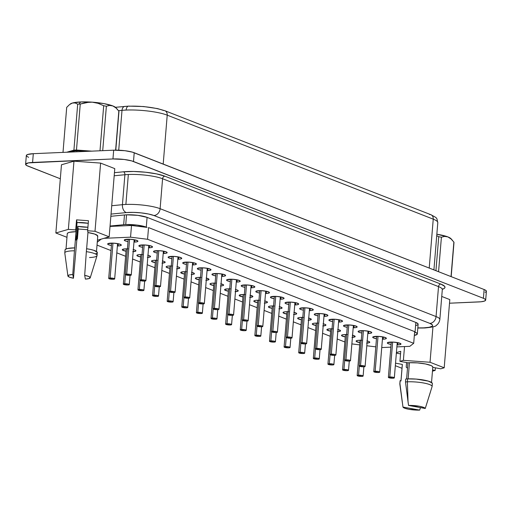 <?xml version="1.0" encoding="UTF-8"?>
<svg xmlns="http://www.w3.org/2000/svg" width="512" height="512" viewBox="0 0 512 512"><rect width="100%" height="100%" fill="white"/><g stroke="black" fill="none" stroke-linecap="round" stroke-linejoin="round"><path stroke-width="0.77" d="M76.909 150.758A22.918 4.454 -175.3 0 0 67.789 152.186L70.426 151.443L76.909 150.758L76.826 151.795L76.909 150.758A22.918 4.454 -175.3 0 1 90.765 151.187L76.909 150.758M112.979 243.136L110.112 278.035A2.989 0.582 4.7 0 1 113.158 278.259A2.989 0.582 4.7 0 1 114.675 278.899A2.989 0.582 4.7 0 1 113.274 279.27L114.598 279.014L113.421 278.317L108.787 278.291L109.965 278.989L113.274 279.27A2.989 0.582 4.7 0 1 110.227 279.046A2.989 0.582 4.7 0 1 108.71 278.406A2.989 0.582 4.7 0 1 110.112 278.035L112.979 243.136M125.466 274.726L124.723 283.75A2.989 0.582 4.7 0 1 127.77 283.974A2.989 0.582 4.7 0 1 129.286 284.614A2.989 0.582 4.7 0 1 127.891 284.986L129.248 284.499L128.032 284.026L123.405 284.006L124.582 284.704L127.891 284.986A2.989 0.582 4.7 0 1 124.845 284.762A2.989 0.582 4.7 0 1 123.328 284.122A2.989 0.582 4.7 0 1 124.723 283.75L125.466 274.726M140.083 280.435L139.341 289.459A2.989 0.582 4.7 0 1 142.387 289.69A2.989 0.582 4.7 0 1 143.904 290.323A2.989 0.582 4.7 0 1 142.502 290.701L143.827 290.438L142.65 289.741L138.016 289.722L139.194 290.419L142.502 290.701A2.989 0.582 4.7 0 1 139.462 290.47A2.989 0.582 4.7 0 1 137.946 289.837A2.989 0.582 4.7 0 1 139.341 289.459L140.083 280.435M154.694 286.15L153.952 295.174A2.989 0.582 4.7 0 1 156.998 295.398A2.989 0.582 4.7 0 1 158.515 296.038A2.989 0.582 4.7 0 1 157.12 296.41L158.445 296.154L157.267 295.456L152.634 295.43L153.811 296.134L157.12 296.41A2.989 0.582 4.7 0 1 154.074 296.186A2.989 0.582 4.7 0 1 152.557 295.546A2.989 0.582 4.7 0 1 153.952 295.174L154.694 286.15M169.312 291.866L168.57 300.89A2.989 0.582 4.7 0 1 171.616 301.114A2.989 0.582 4.7 0 1 173.133 301.754A2.989 0.582 4.7 0 1 171.738 302.125L173.056 301.869L171.878 301.171L167.251 301.146L168.429 301.843L171.738 302.125A2.989 0.582 4.7 0 1 168.691 301.901A2.989 0.582 4.7 0 1 167.174 301.261A2.989 0.582 4.7 0 1 168.57 300.89L169.312 291.866M183.93 297.574L183.187 306.598A2.989 0.582 4.7 0 1 186.234 306.829A2.989 0.582 4.7 0 1 187.744 307.462A2.989 0.582 4.7 0 1 186.349 307.84L187.674 307.578L186.496 306.88L181.862 306.861L183.04 307.558L186.349 307.84A2.989 0.582 4.7 0 1 183.302 307.61A2.989 0.582 4.7 0 1 181.786 306.976A2.989 0.582 4.7 0 1 183.187 306.598L183.93 297.574M198.541 303.29L197.798 312.314A2.989 0.582 4.7 0 1 200.845 312.544A2.989 0.582 4.7 0 1 202.362 313.178A2.989 0.582 4.7 0 1 200.966 313.549L202.323 313.069L201.107 312.595L196.48 312.576L197.658 313.274L200.966 313.549A2.989 0.582 4.7 0 1 197.92 313.325A2.989 0.582 4.7 0 1 196.403 312.691A2.989 0.582 4.7 0 1 197.798 312.314L198.541 303.29M213.158 309.005L212.416 318.029A2.989 0.582 4.7 0 1 215.462 318.253A2.989 0.582 4.7 0 1 216.979 318.893A2.989 0.582 4.7 0 1 215.578 319.264L216.902 319.008L215.725 318.31L211.091 318.285L212.269 318.982L215.578 319.264A2.989 0.582 4.7 0 1 212.531 319.04A2.989 0.582 4.7 0 1 211.021 318.4A2.989 0.582 4.7 0 1 212.416 318.029L213.158 309.005M359.302 366.138L358.566 375.162A2.989 0.582 4.7 0 1 361.613 375.386A2.989 0.582 4.7 0 1 363.123 376.026A2.989 0.582 4.7 0 1 361.728 376.397L363.053 376.141L361.875 375.443L357.242 375.418L358.419 376.115L361.728 376.397A2.989 0.582 4.7 0 1 358.682 376.173A2.989 0.582 4.7 0 1 357.165 375.533A2.989 0.582 4.7 0 1 358.566 375.162L359.302 366.138M344.691 360.422L343.949 369.446A2.989 0.582 4.7 0 1 346.995 369.677A2.989 0.582 4.7 0 1 348.512 370.31A2.989 0.582 4.7 0 1 347.117 370.688L348.435 370.426L347.258 369.728L342.624 369.709L343.802 370.406L347.117 370.688A2.989 0.582 4.7 0 1 344.07 370.458A2.989 0.582 4.7 0 1 342.554 369.824A2.989 0.582 4.7 0 1 343.949 369.446L344.691 360.422M330.074 354.707L329.331 363.731A2.989 0.582 4.7 0 1 332.378 363.962A2.989 0.582 4.7 0 1 333.894 364.595A2.989 0.582 4.7 0 1 332.499 364.973L333.824 364.71L332.646 364.013L328.013 363.994L329.19 364.691L332.499 364.973A2.989 0.582 4.7 0 1 329.453 364.742A2.989 0.582 4.7 0 1 327.936 364.109A2.989 0.582 4.7 0 1 329.331 363.731L330.074 354.707M315.462 348.998L314.72 358.022A2.989 0.582 4.7 0 1 317.766 358.246A2.989 0.582 4.7 0 1 319.283 358.886A2.989 0.582 4.7 0 1 317.882 359.258L319.206 359.002L318.029 358.304L313.395 358.278L314.573 358.976L317.882 359.258A2.989 0.582 4.7 0 1 314.835 359.034A2.989 0.582 4.7 0 1 313.325 358.394A2.989 0.582 4.7 0 1 314.72 358.022L315.462 348.998M300.845 343.283L300.102 352.307A2.989 0.582 4.7 0 1 303.149 352.538A2.989 0.582 4.7 0 1 304.666 353.171A2.989 0.582 4.7 0 1 303.27 353.542L304.627 353.062L303.411 352.589L298.784 352.563L299.962 353.267L303.27 353.542A2.989 0.582 4.7 0 1 300.224 353.318A2.989 0.582 4.7 0 1 298.707 352.678A2.989 0.582 4.7 0 1 300.102 352.307L300.845 343.283M286.234 337.568L285.491 346.592A2.989 0.582 4.7 0 1 288.538 346.822A2.989 0.582 4.7 0 1 290.054 347.456A2.989 0.582 4.7 0 1 288.653 347.834L289.978 347.571L288.8 346.874L284.166 346.854L285.344 347.552L288.653 347.834A2.989 0.582 4.7 0 1 285.606 347.603A2.989 0.582 4.7 0 1 284.09 346.97A2.989 0.582 4.7 0 1 285.491 346.592L286.234 337.568M271.616 331.859L270.874 340.883A2.989 0.582 4.7 0 1 273.92 341.107A2.989 0.582 4.7 0 1 275.437 341.747A2.989 0.582 4.7 0 1 274.042 342.118L275.398 341.632L274.182 341.158L269.555 341.139L270.733 341.837L274.042 342.118A2.989 0.582 4.7 0 1 270.995 341.894A2.989 0.582 4.7 0 1 269.478 341.254A2.989 0.582 4.7 0 1 270.874 340.883L271.616 331.859M256.998 326.144L256.262 335.168A2.989 0.582 4.7 0 1 259.302 335.392A2.989 0.582 4.7 0 1 260.819 336.032A2.989 0.582 4.7 0 1 259.424 336.403L260.749 336.147L259.571 335.45L254.938 335.424L256.115 336.122L259.424 336.403A2.989 0.582 4.7 0 1 256.378 336.179A2.989 0.582 4.7 0 1 254.861 335.539A2.989 0.582 4.7 0 1 256.262 335.168L256.998 326.144M242.387 320.429L241.645 329.453A2.989 0.582 4.7 0 1 244.691 329.683A2.989 0.582 4.7 0 1 246.208 330.317A2.989 0.582 4.7 0 1 244.813 330.694L246.131 330.432L244.954 329.734L240.32 329.715L241.498 330.413L244.813 330.694A2.989 0.582 4.7 0 1 241.766 330.464A2.989 0.582 4.7 0 1 240.25 329.83A2.989 0.582 4.7 0 1 241.645 329.453L242.387 320.429M118.125 245.971A6.848 1.331 4.7 0 1 117.376 245.99L120.064 245.766L121.152 245.382L121.229 244.864L118.451 243.782L113.357 243.149L107.84 243.731L107.763 244.243L108.71 244.806L111.418 245.504A6.848 1.331 4.7 0 1 107.667 243.994A6.848 1.331 4.7 0 1 110.867 243.136A6.848 1.331 4.7 0 1 117.85 243.654A6.848 1.331 4.7 0 1 121.325 245.114A6.848 1.331 4.7 0 1 118.125 245.971L118.304 243.75L118.125 245.971M126.035 251.219A6.848 1.331 4.7 0 1 122.285 249.709A6.848 1.331 4.7 0 1 125.485 248.851L122.458 249.44L122.381 249.958L126.035 251.219M140.646 256.928A6.848 1.331 4.7 0 1 136.896 255.418A6.848 1.331 4.7 0 1 140.096 254.566L138.163 254.765L137.069 255.155L136.992 255.674L140.646 256.928M155.264 262.643A6.848 1.331 4.7 0 1 151.514 261.133A6.848 1.331 4.7 0 1 154.714 260.275L152.774 260.48L151.686 260.87L151.61 261.382L155.264 262.643M169.882 268.358A6.848 1.331 4.7 0 1 166.131 266.848A6.848 1.331 4.7 0 1 169.331 265.99L167.392 266.195L166.298 266.586L166.221 267.098L169.875 268.358M184.493 274.067A6.848 1.331 4.7 0 1 180.742 272.557A6.848 1.331 4.7 0 1 183.942 271.706L180.915 272.294L180.838 272.813L184.493 274.067M199.11 279.782A6.848 1.331 4.7 0 1 195.36 278.272A6.848 1.331 4.7 0 1 198.56 277.414L196.621 277.619L195.533 278.01L195.45 278.522L199.11 279.782M213.722 285.498A6.848 1.331 4.7 0 1 209.971 283.987A6.848 1.331 4.7 0 1 213.171 283.13L211.238 283.334L210.144 283.725L210.067 284.237L213.722 285.498M359.872 342.63A6.848 1.331 4.7 0 1 356.122 341.12A6.848 1.331 4.7 0 1 359.322 340.262L357.382 340.467L356.294 340.858L356.218 341.37L359.872 342.63M345.254 336.915A6.848 1.331 4.7 0 1 341.504 335.405A6.848 1.331 4.7 0 1 344.71 334.547L342.771 334.752L341.677 335.142L341.6 335.654L345.254 336.915M330.643 331.2A6.848 1.331 4.7 0 1 326.893 329.696A6.848 1.331 4.7 0 1 330.093 328.838L327.066 329.427L326.989 329.946L330.643 331.2M316.026 325.491A6.848 1.331 4.7 0 1 312.275 323.981A6.848 1.331 4.7 0 1 315.475 323.123L313.542 323.328L312.448 323.718L312.371 324.23L316.026 325.491M301.414 319.776A6.848 1.331 4.7 0 1 297.664 318.266A6.848 1.331 4.7 0 1 300.864 317.408L298.925 317.613L297.837 318.003L297.754 318.515L301.414 319.776M286.797 314.061A6.848 1.331 4.7 0 1 283.046 312.55A6.848 1.331 4.7 0 1 286.246 311.699L284.307 311.898L283.219 312.288L283.142 312.806L286.797 314.061M272.186 308.352A6.848 1.331 4.7 0 1 268.435 306.842A6.848 1.331 4.7 0 1 271.635 305.984L269.696 306.189L268.602 306.579L268.525 307.091L272.186 308.352M257.568 302.637A6.848 1.331 4.7 0 1 253.818 301.126A6.848 1.331 4.7 0 1 257.018 300.269L255.078 300.474L253.99 300.864L253.914 301.376L257.568 302.637M242.95 296.922A6.848 1.331 4.7 0 1 239.2 295.411A6.848 1.331 4.7 0 1 242.406 294.554L239.373 295.149L239.296 295.667L242.95 296.922M129.574 239.238L126.701 274.138A2.989 0.582 4.7 0 1 129.747 274.368A2.989 0.582 4.7 0 1 131.264 275.002A2.989 0.582 4.7 0 1 129.869 275.379L131.194 275.117L130.016 274.419L125.382 274.4L126.56 275.098L129.869 275.379A2.989 0.582 4.7 0 1 126.822 275.149A2.989 0.582 4.7 0 1 125.306 274.515A2.989 0.582 4.7 0 1 126.701 274.138L129.574 239.238M144.186 244.954L141.318 279.853A2.989 0.582 4.7 0 1 144.365 280.077A2.989 0.582 4.7 0 1 145.882 280.717A2.989 0.582 4.7 0 1 144.486 281.088L145.805 280.832L144.627 280.134L139.994 280.109L141.171 280.806L144.486 281.088A2.989 0.582 4.7 0 1 141.44 280.864A2.989 0.582 4.7 0 1 139.923 280.224A2.989 0.582 4.7 0 1 141.318 279.853L144.186 244.954M158.803 250.662L155.936 285.568A2.989 0.582 4.7 0 1 158.982 285.792A2.989 0.582 4.7 0 1 160.493 286.432A2.989 0.582 4.7 0 1 159.098 286.803L160.422 286.547L159.245 285.843L154.611 285.824L155.789 286.522L159.098 286.803A2.989 0.582 4.7 0 1 156.051 286.579A2.989 0.582 4.7 0 1 154.534 285.939A2.989 0.582 4.7 0 1 155.936 285.568L158.803 250.662M173.414 256.378L170.547 291.277A2.989 0.582 4.7 0 1 173.594 291.507A2.989 0.582 4.7 0 1 175.11 292.141A2.989 0.582 4.7 0 1 173.715 292.518L175.072 292.032L173.856 291.558L169.229 291.539L170.406 292.237L173.715 292.518A2.989 0.582 4.7 0 1 170.669 292.288A2.989 0.582 4.7 0 1 169.152 291.654A2.989 0.582 4.7 0 1 170.547 291.277L173.414 256.378M188.032 262.093L185.165 296.992A2.989 0.582 4.7 0 1 188.211 297.222A2.989 0.582 4.7 0 1 189.728 297.856A2.989 0.582 4.7 0 1 188.326 298.227L189.651 297.971L188.474 297.274L183.84 297.248L185.018 297.952L188.326 298.227A2.989 0.582 4.7 0 1 185.28 298.003A2.989 0.582 4.7 0 1 183.763 297.363A2.989 0.582 4.7 0 1 185.165 296.992L188.032 262.093M202.65 267.802L199.776 302.707A2.989 0.582 4.7 0 1 202.822 302.931A2.989 0.582 4.7 0 1 204.339 303.571A2.989 0.582 4.7 0 1 202.944 303.942L204.301 303.462L203.085 302.989L198.458 302.963L199.635 303.661L202.944 303.942A2.989 0.582 4.7 0 1 199.898 303.718A2.989 0.582 4.7 0 1 198.381 303.078A2.989 0.582 4.7 0 1 199.776 302.707L202.65 267.802M217.261 273.517L214.394 308.416A2.989 0.582 4.7 0 1 217.44 308.646A2.989 0.582 4.7 0 1 218.957 309.28A2.989 0.582 4.7 0 1 217.562 309.658L218.88 309.395L217.702 308.698L213.069 308.678L214.246 309.376L217.562 309.658A2.989 0.582 4.7 0 1 214.515 309.427A2.989 0.582 4.7 0 1 212.998 308.794A2.989 0.582 4.7 0 1 214.394 308.416L217.261 273.517M231.878 279.232L229.005 314.131A2.989 0.582 4.7 0 1 232.051 314.362A2.989 0.582 4.7 0 1 233.568 314.995A2.989 0.582 4.7 0 1 232.173 315.373L233.498 315.11L232.32 314.413L227.686 314.394L228.864 315.091L232.173 315.373A2.989 0.582 4.7 0 1 229.126 315.142A2.989 0.582 4.7 0 1 227.61 314.509A2.989 0.582 4.7 0 1 229.005 314.131L231.878 279.232M246.49 284.941L243.622 319.846A2.989 0.582 4.7 0 1 246.669 320.07A2.989 0.582 4.7 0 1 248.186 320.71A2.989 0.582 4.7 0 1 246.79 321.082L248.109 320.826L246.931 320.128L242.304 320.102L243.482 320.8L246.79 321.082A2.989 0.582 4.7 0 1 243.744 320.858A2.989 0.582 4.7 0 1 242.227 320.218A2.989 0.582 4.7 0 1 243.622 319.846L246.49 284.941M392.64 342.074L389.773 376.979A2.989 0.582 4.7 0 1 392.819 377.203A2.989 0.582 4.7 0 1 394.336 377.843A2.989 0.582 4.7 0 1 392.934 378.214L394.259 377.958L393.082 377.261L388.448 377.235L389.626 377.933L392.934 378.214A2.989 0.582 4.7 0 1 389.888 377.99A2.989 0.582 4.7 0 1 388.378 377.35A2.989 0.582 4.7 0 1 389.773 376.979L392.64 342.074M378.029 336.365L375.155 371.264A2.989 0.582 4.7 0 1 378.202 371.494A2.989 0.582 4.7 0 1 379.718 372.128A2.989 0.582 4.7 0 1 378.323 372.506L379.68 372.019L378.464 371.546L373.837 371.526L375.014 372.224L378.323 372.506A2.989 0.582 4.7 0 1 375.277 372.275A2.989 0.582 4.7 0 1 373.76 371.642A2.989 0.582 4.7 0 1 375.155 371.264L378.029 336.365M363.411 330.65L360.544 365.549A2.989 0.582 4.7 0 1 363.59 365.779A2.989 0.582 4.7 0 1 365.107 366.413A2.989 0.582 4.7 0 1 363.706 366.79L365.03 366.528L363.853 365.83L359.219 365.811L360.397 366.509L363.706 366.79A2.989 0.582 4.7 0 1 360.659 366.56A2.989 0.582 4.7 0 1 359.142 365.926A2.989 0.582 4.7 0 1 360.544 365.549L363.411 330.65M348.794 324.934L345.926 359.84A2.989 0.582 4.7 0 1 348.973 360.064A2.989 0.582 4.7 0 1 350.49 360.704A2.989 0.582 4.7 0 1 349.094 361.075L350.451 360.595L349.235 360.122L344.608 360.096L345.786 360.794L349.094 361.075A2.989 0.582 4.7 0 1 346.048 360.851A2.989 0.582 4.7 0 1 344.531 360.211A2.989 0.582 4.7 0 1 345.926 359.84L348.794 324.934M334.182 319.226L331.315 354.125A2.989 0.582 4.7 0 1 334.362 354.355A2.989 0.582 4.7 0 1 335.872 354.989A2.989 0.582 4.7 0 1 334.477 355.36L335.802 355.104L334.624 354.406L329.99 354.387L331.168 355.085L334.477 355.36A2.989 0.582 4.7 0 1 331.43 355.136A2.989 0.582 4.7 0 1 329.914 354.496A2.989 0.582 4.7 0 1 331.315 354.125L334.182 319.226M319.565 313.51L316.698 348.41A2.989 0.582 4.7 0 1 319.744 348.64A2.989 0.582 4.7 0 1 321.261 349.274A2.989 0.582 4.7 0 1 319.866 349.651L321.184 349.389L320.006 348.691L315.373 348.672L316.55 349.37L319.866 349.651A2.989 0.582 4.7 0 1 316.819 349.421A2.989 0.582 4.7 0 1 315.302 348.787A2.989 0.582 4.7 0 1 316.698 348.41L319.565 313.51M304.954 307.795L302.08 342.701A2.989 0.582 4.7 0 1 305.126 342.925A2.989 0.582 4.7 0 1 306.643 343.565A2.989 0.582 4.7 0 1 305.248 343.936L306.573 343.68L305.389 342.976L300.762 342.957L301.939 343.654L305.248 343.936A2.989 0.582 4.7 0 1 302.202 343.712A2.989 0.582 4.7 0 1 300.685 343.072A2.989 0.582 4.7 0 1 302.08 342.701L304.954 307.795M290.336 302.086L287.469 336.986A2.989 0.582 4.7 0 1 290.515 337.21A2.989 0.582 4.7 0 1 292.032 337.85A2.989 0.582 4.7 0 1 290.63 338.221L291.955 337.965L290.778 337.267L286.144 337.242L287.322 337.939L290.63 338.221A2.989 0.582 4.7 0 1 287.584 337.997A2.989 0.582 4.7 0 1 286.074 337.357A2.989 0.582 4.7 0 1 287.469 336.986L290.336 302.086M275.725 296.371L272.851 331.27A2.989 0.582 4.7 0 1 275.898 331.501A2.989 0.582 4.7 0 1 277.414 332.134A2.989 0.582 4.7 0 1 276.019 332.512L277.376 332.026L276.16 331.552L271.533 331.533L272.71 332.23L276.019 332.512A2.989 0.582 4.7 0 1 272.973 332.282A2.989 0.582 4.7 0 1 271.456 331.648A2.989 0.582 4.7 0 1 272.851 331.27L275.725 296.371M134.72 242.08A6.848 1.331 4.7 0 1 133.971 242.099L136.653 241.875L137.747 241.485L137.824 240.966L135.046 239.885L129.952 239.251L124.435 239.834L124.358 240.346L125.306 240.909L128.013 241.606A6.848 1.331 4.7 0 1 124.262 240.096A6.848 1.331 4.7 0 1 127.462 239.238A6.848 1.331 4.7 0 1 134.445 239.763A6.848 1.331 4.7 0 1 137.92 241.222A6.848 1.331 4.7 0 1 134.72 242.08L134.899 239.853L134.72 242.08M149.331 247.789A6.848 1.331 4.7 0 1 148.589 247.808L151.27 247.584L152.358 247.2L152.435 246.682L149.664 245.6L144.57 244.966L139.046 245.549L138.97 246.061L139.917 246.624L142.624 247.322A6.848 1.331 4.7 0 1 138.874 245.811A6.848 1.331 4.7 0 1 142.08 244.954A6.848 1.331 4.7 0 1 149.056 245.472A6.848 1.331 4.7 0 1 152.531 246.931A6.848 1.331 4.7 0 1 149.331 247.789L149.517 245.568L149.331 247.789M163.949 253.504A6.848 1.331 4.7 0 1 163.2 253.523L165.888 253.299L166.976 252.909L167.053 252.397L164.275 251.309L159.181 250.682L153.664 251.264L153.587 251.776L154.534 252.339L157.242 253.037A6.848 1.331 4.7 0 1 153.491 251.526A6.848 1.331 4.7 0 1 156.691 250.669A6.848 1.331 4.7 0 1 163.674 251.187A6.848 1.331 4.7 0 1 167.149 252.646A6.848 1.331 4.7 0 1 163.949 253.504L164.128 251.277L163.949 253.504M178.56 259.219A6.848 1.331 4.7 0 1 177.818 259.238L180.499 259.014L181.594 258.624L181.67 258.112L178.893 257.024L173.798 256.39L168.275 256.973L168.198 257.491L169.146 258.048L171.859 258.746A6.848 1.331 4.7 0 1 168.109 257.235A6.848 1.331 4.7 0 1 171.309 256.384A6.848 1.331 4.7 0 1 178.291 256.902A6.848 1.331 4.7 0 1 181.76 258.362A6.848 1.331 4.7 0 1 178.56 259.219L178.746 256.992L178.56 259.219M193.178 264.928A6.848 1.331 4.7 0 1 192.429 264.954L195.117 264.723L196.205 264.339L196.282 263.821L193.504 262.739L188.41 262.106L182.893 262.688L182.816 263.2L183.763 263.763L186.47 264.461A6.848 1.331 4.7 0 1 182.72 262.95A6.848 1.331 4.7 0 1 185.92 262.093A6.848 1.331 4.7 0 1 192.902 262.618A6.848 1.331 4.7 0 1 196.378 264.077A6.848 1.331 4.7 0 1 193.178 264.928L193.357 262.707L193.178 264.928M207.789 270.643A6.848 1.331 4.7 0 1 207.046 270.662L209.728 270.438L210.822 270.048L210.899 269.536L208.122 268.448L203.027 267.821L197.51 268.403L197.434 268.915L198.381 269.478L201.088 270.176A6.848 1.331 4.7 0 1 197.338 268.666A6.848 1.331 4.7 0 1 200.538 267.808A6.848 1.331 4.7 0 1 207.52 268.326A6.848 1.331 4.7 0 1 210.995 269.786A6.848 1.331 4.7 0 1 207.789 270.643L207.974 268.416L207.789 270.643M222.406 276.358A6.848 1.331 4.7 0 1 221.658 276.378L224.346 276.154L225.434 275.763L225.51 275.251L222.739 274.163L217.645 273.53L212.122 274.112L212.045 274.63L212.992 275.187L215.699 275.885A6.848 1.331 4.7 0 1 211.949 274.374A6.848 1.331 4.7 0 1 215.149 273.523A6.848 1.331 4.7 0 1 222.131 274.042A6.848 1.331 4.7 0 1 225.606 275.501A6.848 1.331 4.7 0 1 222.406 276.358L222.592 274.131L222.406 276.358M237.024 282.067A6.848 1.331 4.7 0 1 236.275 282.093L238.957 281.869L240.051 281.478L240.128 280.96L237.35 279.878L232.256 279.245L226.739 279.827L226.662 280.339L227.61 280.902L230.317 281.6A6.848 1.331 4.7 0 1 226.566 280.09A6.848 1.331 4.7 0 1 229.766 279.232A6.848 1.331 4.7 0 1 236.749 279.757A6.848 1.331 4.7 0 1 240.224 281.216A6.848 1.331 4.7 0 1 237.024 282.067L237.203 279.846L237.024 282.067M251.635 287.782A6.848 1.331 4.7 0 1 250.893 287.802L253.574 287.578L254.662 287.187L254.746 286.675L251.968 285.594L246.874 284.96L241.35 285.542L241.274 286.054L242.221 286.618L244.934 287.315A6.848 1.331 4.7 0 1 241.184 285.805A6.848 1.331 4.7 0 1 244.384 284.947A6.848 1.331 4.7 0 1 251.36 285.466A6.848 1.331 4.7 0 1 254.835 286.925A6.848 1.331 4.7 0 1 251.635 287.782L251.821 285.562L251.635 287.782M397.786 344.915A6.848 1.331 4.7 0 1 397.037 344.934L399.725 344.71L400.813 344.326L400.89 343.808L398.118 342.726L393.024 342.093L387.501 342.675L387.424 343.187L388.371 343.75L391.078 344.448A6.848 1.331 4.7 0 1 387.328 342.938A6.848 1.331 4.7 0 1 390.528 342.08A6.848 1.331 4.7 0 1 397.51 342.598A6.848 1.331 4.7 0 1 400.986 344.058A6.848 1.331 4.7 0 1 397.786 344.915L397.971 342.694L397.786 344.915M383.168 339.2A6.848 1.331 4.7 0 1 382.426 339.226L385.107 339.002L386.202 338.611L386.278 338.093L383.501 337.011L378.406 336.378L372.89 336.96L372.813 337.472L373.76 338.035L376.467 338.733A6.848 1.331 4.7 0 1 372.717 337.222A6.848 1.331 4.7 0 1 375.917 336.365A6.848 1.331 4.7 0 1 382.899 336.89A6.848 1.331 4.7 0 1 386.368 338.349A6.848 1.331 4.7 0 1 383.168 339.2L383.354 336.979L383.168 339.2M368.557 333.491A6.848 1.331 4.7 0 1 367.808 333.51L370.496 333.286L371.584 332.896L371.661 332.384L368.883 331.296L363.789 330.662L358.272 331.245L358.195 331.763L359.142 332.326L361.85 333.018A6.848 1.331 4.7 0 1 358.099 331.514A6.848 1.331 4.7 0 1 361.299 330.656A6.848 1.331 4.7 0 1 368.282 331.174A6.848 1.331 4.7 0 1 371.757 332.634A6.848 1.331 4.7 0 1 368.557 333.491L368.736 331.264L368.557 333.491M353.939 327.776A6.848 1.331 4.7 0 1 353.197 327.795L355.878 327.571L356.966 327.181L357.05 326.669L354.272 325.581L349.178 324.954L343.654 325.536L343.578 326.048L344.525 326.611L347.238 327.309A6.848 1.331 4.7 0 1 343.488 325.798A6.848 1.331 4.7 0 1 346.688 324.941A6.848 1.331 4.7 0 1 353.67 325.459A6.848 1.331 4.7 0 1 357.139 326.918A6.848 1.331 4.7 0 1 353.939 327.776L354.125 325.555L353.939 327.776M339.328 322.061A6.848 1.331 4.7 0 1 338.579 322.086L341.261 321.856L342.355 321.472L342.432 320.954L339.654 319.872L334.56 319.238L329.043 319.821L328.966 320.333L329.914 320.896L332.621 321.594A6.848 1.331 4.7 0 1 328.87 320.083A6.848 1.331 4.7 0 1 332.07 319.226A6.848 1.331 4.7 0 1 339.053 319.75A6.848 1.331 4.7 0 1 342.528 321.21A6.848 1.331 4.7 0 1 339.328 322.061L339.507 319.84L339.328 322.061M324.71 316.352A6.848 1.331 4.7 0 1 323.968 316.371L326.65 316.147L327.738 315.757L327.814 315.245L325.043 314.157L319.949 313.523L314.426 314.106L314.349 314.624L315.296 315.181L318.003 315.878A6.848 1.331 4.7 0 1 314.253 314.368A6.848 1.331 4.7 0 1 317.459 313.517A6.848 1.331 4.7 0 1 324.435 314.035A6.848 1.331 4.7 0 1 327.91 315.494A6.848 1.331 4.7 0 1 324.71 316.352L324.896 314.125L324.71 316.352M310.093 310.637A6.848 1.331 4.7 0 1 309.35 310.656L312.032 310.432L313.126 310.042L313.203 309.53L310.426 308.442L305.331 307.814L299.814 308.397L299.738 308.909L300.685 309.472L303.392 310.17A6.848 1.331 4.7 0 1 299.642 308.659A6.848 1.331 4.7 0 1 302.842 307.802A6.848 1.331 4.7 0 1 309.824 308.32A6.848 1.331 4.7 0 1 313.299 309.779A6.848 1.331 4.7 0 1 310.093 310.637L310.278 308.41L310.093 310.637M295.482 304.922A6.848 1.331 4.7 0 1 294.733 304.941L297.421 304.717L298.509 304.333L298.586 303.814L295.808 302.733L290.714 302.099L285.197 302.682L285.12 303.194L286.067 303.757L288.774 304.454A6.848 1.331 4.7 0 1 285.024 302.944A6.848 1.331 4.7 0 1 288.224 302.086A6.848 1.331 4.7 0 1 295.206 302.605A6.848 1.331 4.7 0 1 298.682 304.064A6.848 1.331 4.7 0 1 295.482 304.922L295.661 302.701L295.482 304.922M280.864 299.213A6.848 1.331 4.7 0 1 280.122 299.232L282.803 299.008L283.898 298.618L283.974 298.099L281.197 297.018L276.102 296.384L270.586 296.966L270.502 297.485L271.456 298.042L274.163 298.739A6.848 1.331 4.7 0 1 270.413 297.229A6.848 1.331 4.7 0 1 273.613 296.371A6.848 1.331 4.7 0 1 280.595 296.896A6.848 1.331 4.7 0 1 284.064 298.355A6.848 1.331 4.7 0 1 280.864 299.213L281.05 296.986L280.864 299.213M227.77 314.72L227.027 323.744A2.989 0.582 4.7 0 1 230.074 323.968A2.989 0.582 4.7 0 1 231.59 324.602A2.989 0.582 4.7 0 1 230.195 324.979L231.552 324.493L230.336 324.019L225.709 324L226.886 324.698L230.195 324.979A2.989 0.582 4.7 0 1 227.149 324.749A2.989 0.582 4.7 0 1 225.632 324.115A2.989 0.582 4.7 0 1 227.027 323.744L227.77 314.72M261.107 290.656L258.24 325.562A2.989 0.582 4.7 0 1 261.286 325.786A2.989 0.582 4.7 0 1 262.797 326.426A2.989 0.582 4.7 0 1 261.402 326.797L262.726 326.534L261.549 325.837L256.915 325.818L258.093 326.515L261.402 326.797A2.989 0.582 4.7 0 1 258.355 326.566A2.989 0.582 4.7 0 1 256.838 325.933A2.989 0.582 4.7 0 1 258.24 325.562L261.107 290.656M228.339 291.206A6.848 1.331 4.7 0 1 224.589 289.702A6.848 1.331 4.7 0 1 227.789 288.845L224.762 289.434L224.685 289.952L228.339 291.213M266.253 293.498A6.848 1.331 4.7 0 1 265.504 293.517L268.192 293.293L269.28 292.902L269.357 292.39L266.579 291.302L261.485 290.675L255.968 291.251L255.891 291.77L256.838 292.333L259.546 293.03A6.848 1.331 4.7 0 1 255.795 291.52A6.848 1.331 4.7 0 1 258.995 290.662A6.848 1.331 4.7 0 1 265.978 291.181A6.848 1.331 4.7 0 1 269.453 292.64A6.848 1.331 4.7 0 1 266.253 293.498L266.432 291.27L266.253 293.498M417.325 333.952A14.95 2.906 4.7 0 1 414.349 335.418L417.261 334.176L417.216 333.536L415.053 332.179L415.853 322.438L415.053 332.179L414.624 332.013L415.053 332.179A14.95 2.906 4.7 0 1 417.325 333.952L418.125 324.211A14.95 2.906 -175.3 0 0 415.853 322.438L147.085 217.37L146.285 227.11L147.027 227.398L146.285 227.11A14.95 2.906 4.7 0 0 125.747 224.57L136.992 225.082L146.285 227.11L147.085 217.37A14.95 2.906 -175.3 0 0 126.547 214.822L125.747 224.57A14.95 2.906 4.7 0 0 123.674 224.71L110.061 226.035L123.674 224.71L124.474 214.963L110.861 216.294L124.474 214.963L123.674 224.71A14.95 2.906 4.7 0 1 125.747 224.57L126.547 214.822A14.95 2.906 -175.3 0 0 124.474 214.963A14.95 2.906 4.7 0 1 126.547 214.822L137.792 215.341L147.085 217.37L415.853 322.438L418.016 323.795L418.061 324.435L417.408 325.005L416.077 325.478M442.304 289.613A24.915 4.838 -175.3 0 0 438.522 286.605L436.058 316.563A24.915 4.838 4.7 0 1 439.846 319.52C439.354 322.182 438.163 324.134 436.269 325.37C436.16 326.33 432.384 327.194 424.934 327.962L421.837 328.026A6.726 2.579 -90 0 1 421.293 327.878L417.824 327.878L421.293 327.878A18.189 3.533 -175.3 0 0 424.102 327.821A6.726 3.597 87.5 0 0 424.992 327.962A6.726 3.597 -92.5 0 1 424.102 327.821A18.189 3.533 4.7 0 1 421.293 327.878A6.726 2.579 90 0 0 421.869 328.026M442.221 289.062L442.598 288.832L442.31 289.562A24.915 4.838 -175.3 0 0 438.522 286.605A2.49 2.048 111.4 0 1 440.826 284.077A27.405 5.325 4.7 0 1 442.349 289.331L444.307 288.384L444.986 287.398L444.614 286.323L440.826 284.077A2.49 2.048 -68.6 0 0 438.522 286.605L436.058 316.563L160.115 208.691L162.579 178.733A24.915 4.838 -175.3 0 0 128.346 174.49A24.915 4.838 -175.3 0 0 124.896 174.726L122.432 204.685A24.915 4.838 4.7 0 1 125.882 204.448L128.346 174.49L125.882 204.448A24.915 4.838 4.7 0 1 160.115 208.691L162.579 178.733L438.522 286.605L162.579 178.733A24.915 4.838 -175.3 0 0 128.346 174.49A24.915 4.838 -175.3 0 0 124.896 174.726L122.432 204.685L111.731 205.728L122.432 204.685A6.726 4.499 84.4 0 0 126.381 212.589L111.04 214.086L126.381 212.589A6.726 4.499 -95.6 0 1 122.432 204.685A24.915 4.838 -175.3 0 1 125.882 204.448A24.915 4.838 -175.3 0 1 160.115 208.691A6.726 5.536 111.4 0 1 153.894 215.514L148.384 213.984L141.03 212.87L133.21 212.371L126.381 212.589A18.189 3.533 4.7 0 1 153.894 215.514A6.726 5.536 -68.6 0 0 160.115 208.691L436.058 316.563A6.726 5.536 111.4 0 1 429.837 323.386L153.894 215.514L429.837 323.386A6.726 5.536 -68.6 0 0 436.058 316.563A24.915 4.838 -175.3 0 1 439.84 319.571M124.794 106.387A4.986 3.334 84.4 0 0 122.003 110.355A29.894 5.805 4.7 0 1 126.144 110.067A4.986 2.662 -92.5 0 1 128.525 106.125A4.986 2.662 -92.5 0 1 129.184 106.227A24.915 4.838 -175.3 0 1 163.411 110.47A4.986 4.096 111.4 0 1 164.826 110.701A4.986 4.096 111.4 0 1 167.219 115.162L433.242 219.155A29.894 5.805 4.7 0 1 437.773 222.835M407.942 362.803L406.611 378.95L407.942 362.803A15.296 2.97 4.7 0 1 409.453 362.714A15.296 2.97 -175.3 0 0 407.942 362.803L399.936 361.344L400.762 351.309L396.41 352.57L400.762 351.309L399.936 361.344L407.942 362.803M431.533 382.47L432.794 367.13A15.296 2.97 -175.3 0 0 425.037 363.872A15.296 2.97 -175.3 0 0 409.453 362.714L408.122 378.874L409.453 362.714L417.459 362.893L425.498 363.962L431.155 365.606L432.518 366.496L432.742 367.334M432.346 383.571L432.102 386.496A16.192 3.142 4.7 0 0 423.891 383.046A16.192 3.142 4.7 0 0 407.392 381.818L407.629 378.893L416.205 379.091L428.224 381.088L432.109 382.97L432.25 383.859A16.192 3.142 -175.3 0 0 432.346 383.571A16.192 3.142 -175.3 0 0 424.134 380.122A16.192 3.142 -175.3 0 0 407.629 378.893A16.192 3.142 -175.3 0 0 405.741 379.014L405.498 381.939A16.192 3.142 4.7 0 1 407.392 381.818L407.629 378.893A16.192 3.142 -175.3 0 0 405.741 379.014L405.498 381.939L408.051 401.907L407.392 381.818A16.192 3.142 -175.3 0 0 405.498 381.939L408.544 405.434L419.334 406.253L423.456 407.315L425.248 408.486L408.544 405.434A11.213 2.176 4.7 0 1 425.248 408.486L432.077 386.63A16.192 3.142 -175.3 0 0 424.192 383.104A16.192 3.142 -175.3 0 0 407.392 381.818L408.051 401.907L408.544 405.434L425.248 408.486L430.272 392.506M96.499 251.494L97.76 236.16A15.296 2.97 -175.3 0 0 87.962 232.55L86.63 248.736L87.962 232.55L87.629 230.758L95.008 231.29L109.171 236.826L97.427 240.23L109.171 236.826L114.778 168.627L109.171 236.826L95.008 231.29L100.614 163.091L114.778 168.627L100.614 163.091L95.008 231.29L87.629 230.758L88.454 220.723L76.544 219.866L75.718 229.901L76.051 231.693L69.504 232.32L67.763 232.986L67.277 233.811M97.069 255.52L97.306 252.602A16.192 3.142 -175.3 0 0 86.579 248.73L86.342 251.648A16.192 3.142 4.7 0 1 97.069 255.52A16.192 3.142 4.7 0 1 89.504 257.549M84.685 275.354A11.213 2.176 4.7 0 1 90.227 277.811A11.213 2.176 4.7 0 1 85.37 279.104L84.685 275.354L88.653 276.435L90.24 277.6L89.043 278.573L85.37 279.104L84.685 275.354L86.342 251.648L84.685 275.354M90.227 277.811L97.043 255.654A16.192 3.142 -175.3 0 0 86.342 251.648L86.579 248.73L90.573 249.453L93.83 250.317L97.216 252.198L97.075 253.069L95.699 253.798M406.195 367.098L406.566 362.554L406.195 367.098L407.494 368.23L406.195 367.098M407.507 368.083A11.264 2.189 4.7 0 1 407.085 367.885A11.264 2.189 -175.3 0 0 407.507 368.083M77.376 222.541A11.264 2.189 4.7 0 1 88.243 223.283L77.376 222.541A11.264 2.189 4.7 0 0 77.037 222.554L76.051 234.541L77.037 222.554A11.264 2.189 4.7 0 1 77.376 222.541M89.133 102.138L92.198 102.163A23.418 4.55 -175.3 0 0 80.646 101.946L78.95 104.096A26.208 5.088 4.7 0 1 80.256 104.051L89.133 102.138M117.587 109.574L116 107.776A23.418 4.55 -175.3 0 0 112.826 105.933L115.955 107.923L118.829 111.098A26.208 5.088 4.7 0 1 118.944 111.693A26.208 5.088 -175.3 0 0 118.944 111.667A26.208 5.088 -175.3 0 0 118.829 111.098L115.622 150.144L118.829 111.098L115.955 107.923L112.826 105.933A23.418 4.55 -175.3 0 0 92.198 102.163L98.112 103.334L103.693 105.734A26.208 5.088 4.7 0 1 106.368 106.227L109.574 105.434L112.826 105.933L103.974 103.622L92.198 102.163L80.646 101.946A23.418 4.55 -175.3 0 0 72.422 103.027L75.162 102.95L77.69 104.16A26.208 5.088 4.7 0 1 78.95 104.096L80.646 101.946L72.422 103.027A23.418 4.55 -175.3 0 0 70.246 104.013L72.422 103.027L70.24 104.019M66.701 107.373L63.002 152.397L66.707 107.347A26.208 5.088 -175.3 0 0 66.701 107.373A26.208 5.088 -175.3 0 0 66.701 107.398A26.208 5.088 4.7 0 1 66.707 107.347L69.542 104.589L72.422 103.027L75.162 102.95L77.69 104.16L73.907 150.144A26.208 5.088 4.7 0 1 76.474 150.035L80.256 104.051A26.208 5.088 -175.3 0 0 78.95 104.096A26.208 5.088 -175.3 0 0 77.69 104.16L73.907 150.144A26.208 5.088 4.7 0 1 76.474 150.035L91.846 151.142L76.474 150.035L80.256 104.051L86.118 102.483L92.198 102.163L98.112 103.334L103.693 105.734L99.994 150.784L103.693 105.734A26.208 5.088 -175.3 0 1 106.368 106.227L109.574 105.434L112.826 105.933L116.038 107.814M115.782 150.144L118.944 111.693L115.782 150.144M102.714 150.669L106.368 106.227L102.714 150.669M76.102 240.038L76.742 238.31L77.728 226.33L87.923 227.238A11.264 2.189 4.7 0 1 77.728 226.33L76.742 238.31A11.264 2.189 4.7 0 1 76.026 238.163A11.264 2.189 -175.3 0 0 76.742 238.31L76.102 240.051L76.051 234.541L76.038 239.194M452.621 240.55L451.034 238.746A23.418 4.55 -175.3 0 0 447.859 236.902L450.989 238.899L453.869 242.067A26.208 5.088 4.7 0 1 453.978 242.669A26.208 5.088 -175.3 0 0 453.978 242.643A26.208 5.088 -175.3 0 0 453.869 242.067L451.027 276.589L453.869 242.067L450.989 238.899L447.859 236.902A23.418 4.55 -175.3 0 0 436.845 234.227L447.859 236.902L444.614 236.403L447.859 236.902L451.072 238.79M438.733 236.71A26.208 5.088 4.7 0 1 441.408 237.197L444.614 236.403L441.408 237.197A26.208 5.088 -175.3 0 0 438.733 236.71L435.936 270.688L438.733 236.71L436.723 235.712L438.733 236.71M451.181 276.646L453.978 242.669L451.181 276.646M438.566 271.718L441.408 237.197L438.566 271.718M97.517 236.627L97.69 235.814L94.637 234.054L87.962 232.55L87.629 230.758L88.454 220.723L76.544 219.866L77.037 222.554L76.544 219.866L75.718 229.901L68.358 229.37L75.718 229.901L76.051 231.693A15.296 2.97 -175.3 0 0 67.27 233.651L66.01 248.992M432.781 367.341L440.749 368.8L444.198 367.795L430.035 362.259L403.386 360.339L399.936 361.344L403.386 360.339L404.518 346.56L403.386 360.339L430.035 362.259L432.947 326.854L430.035 362.259L444.198 367.795L449.805 299.597L444.198 367.795L440.749 368.8L432.781 367.341M486.394 291.334L485.427 290.138L484.128 289.523L132.429 152.141L124.922 150.707L113.677 150.189L33.306 153.683L27.622 154.509L26.323 155.514M26.528 156.102L28.595 157.325M485.094 292.339L486.022 291.872M66.97 237.325L55.859 232.986L68.358 229.37L73.965 161.171L100.614 163.091L73.965 161.171L68.358 229.37L55.859 232.986L61.466 164.787L73.965 161.171L61.466 164.787L55.859 232.986L66.97 237.325M65.037 250.112L65.581 249.222L67.494 248.518L74.669 247.872L74.426 250.79L74.669 247.872A16.192 3.142 -175.3 0 0 65.03 249.946L64.787 252.87A16.192 3.142 4.7 0 1 74.426 250.79L72.774 274.496L73.459 278.246L77.069 237.261L77.402 239.053L76.928 239.021L77.402 239.053L78.227 229.018L87.718 229.702L78.227 229.018L77.402 239.053L77.069 237.261L73.459 278.246L69.491 277.165L67.904 275.994L69.094 275.027L72.774 274.496L73.459 278.246A11.213 2.176 4.7 0 1 67.898 275.974A11.213 2.176 4.7 0 1 72.774 274.496L74.426 250.79A16.192 3.142 -175.3 0 0 64.794 253.005L67.898 275.974M420.474 407.616L419.667 410.106A11.213 2.176 4.7 0 1 402.963 407.053L419.667 410.106L408.877 409.286L404.755 408.23L402.963 407.053L399.917 383.558L400.16 380.634L401.011 380.787L402.362 364.422L395.539 363.174L402.362 364.422A15.296 2.97 -175.3 0 0 402.304 364.627L400.96 380.992M395.334 365.696L402.003 368.301L395.334 365.696M432.461 371.2L435.168 370.413L432.563 369.939L435.168 370.413L435.379 367.814L435.168 370.413L432.461 371.2M485.677 300.07L486.4 291.296A14.95 2.906 -175.3 0 0 484.128 289.523L483.405 298.291A14.95 2.906 4.7 0 1 485.677 300.07A14.95 2.906 4.7 0 1 478.694 301.939L449.51 303.206L481.005 301.773L484.378 301.107L485.677 300.102L484.704 298.906L483.405 298.291L131.706 160.909L124.198 159.475L112.954 158.957L28.352 162.899L25.606 164.282L26.573 165.485L60.32 178.778L27.872 166.093A14.95 2.906 4.7 0 1 25.6 164.32A14.95 2.906 4.7 0 1 32.582 162.451L33.306 153.683A14.95 2.906 -175.3 0 0 26.323 155.552L25.6 164.32M164.883 176.205L440.826 284.077L164.883 176.205A2.49 2.048 -68.6 0 0 162.579 178.733A2.49 2.048 111.4 0 1 164.883 176.205L156.582 173.901L145.498 172.218L133.715 171.475L123.43 171.802A2.49 1.664 -95.6 0 1 124.896 174.726L114.195 175.77L124.896 174.726A2.49 1.664 84.4 0 0 123.43 171.802A27.405 5.325 4.7 0 1 164.883 176.205M114.445 172.678L123.43 171.802L114.445 172.678M441.741 296.448L449.805 299.597L441.741 296.448M130.547 237.171L147.571 239.277L413.696 343.315L409.792 346.336L396.877 346.893L409.792 346.336L413.696 343.315L414.656 331.622L413.696 343.315L147.571 239.277L148.531 227.59L414.656 331.622L148.531 227.59L147.571 239.277L130.547 237.171L104.006 238.323L130.547 237.171L131.507 225.478L110.029 226.413L131.507 225.478L130.547 237.171M390.861 347.155L381.741 347.552L390.861 347.155M375.795 346.867L366.803 345.754L375.795 346.867M359.686 344.877L351.872 343.904L359.686 344.877M344.838 341.984L337.19 338.995L344.838 341.984M330.227 336.275L322.573 333.28L330.227 336.275M315.61 330.56L307.962 327.571L315.61 330.56M300.998 324.845L293.344 321.856L300.998 324.845M286.381 319.136L278.733 316.141L286.381 319.136M271.763 313.421L264.115 310.426L271.763 313.421M257.152 307.706L249.498 304.717L257.152 307.706M242.534 301.99L234.886 299.002L242.534 301.99M227.923 296.282L220.269 293.286L227.923 296.282M213.306 290.566L205.658 287.578L213.306 290.566M198.694 284.851L191.04 281.862L198.694 284.851M184.077 279.142L176.422 276.147L184.077 279.142M169.459 273.427L161.811 270.438L169.459 273.427M154.848 267.712L147.194 264.723L154.848 267.712M140.23 261.997L132.582 259.008L140.23 261.997M125.619 256.288L116.813 252.845L125.619 256.288M111.002 250.573L97.024 245.107L111.002 250.573M97.267 242.195L101.229 239.123L97.267 242.195M132.736 251.686L135.77 251.091L135.846 250.579L134.899 250.016L133.069 249.491M127.974 248.864L125.485 248.851A6.848 1.331 4.7 0 1 127.418 248.838M161.971 263.11L164.998 262.522L165.075 262.003L164.128 261.44L162.298 260.922M157.203 260.288L154.714 260.275A6.848 1.331 4.7 0 1 156.646 260.269M191.2 274.541L193.139 274.336L194.227 273.946L194.304 273.434L191.526 272.346M186.432 271.712L183.942 271.706A6.848 1.331 4.7 0 1 185.875 271.693M220.429 285.965L222.368 285.76L223.456 285.37L223.533 284.858L220.755 283.77M215.661 283.142L213.171 283.13A6.848 1.331 4.7 0 1 215.104 283.123M351.962 337.382L354.989 336.794L355.066 336.275L352.294 335.194M347.2 334.56L344.71 334.547A6.848 1.331 4.7 0 1 346.643 334.541M322.733 325.958L325.76 325.363L325.837 324.851L324.89 324.288L323.066 323.763M317.971 323.136L315.475 323.123A6.848 1.331 4.7 0 1 317.414 323.117M293.504 314.534L295.443 314.33L296.531 313.939L296.608 313.427L293.83 312.339M288.736 311.706L286.246 311.699A6.848 1.331 4.7 0 1 288.179 311.686M264.275 303.104L267.302 302.515L267.379 301.997L266.432 301.434L264.602 300.915M259.507 300.282L257.018 300.269A6.848 1.331 4.7 0 1 258.95 300.262M235.04 291.68L238.074 291.085L238.15 290.573L237.203 290.01L235.373 289.485M230.278 288.858L227.789 288.845A6.848 1.331 4.7 0 1 229.722 288.832M249.658 297.395L252.685 296.8L252.762 296.282L249.99 295.2M244.896 294.566L242.406 294.554A6.848 1.331 4.7 0 1 244.339 294.547M278.886 308.819L280.826 308.614L281.914 308.224L281.997 307.712L279.219 306.624M274.125 305.997L271.635 305.984A6.848 1.331 4.7 0 1 273.568 305.971M308.115 320.243L311.149 319.654L311.226 319.136L308.448 318.054M303.354 317.421L300.864 317.408A6.848 1.331 4.7 0 1 302.797 317.402M337.35 331.674L339.283 331.469L340.378 331.078L340.454 330.566L337.677 329.478M332.582 328.845L330.093 328.838A6.848 1.331 4.7 0 1 332.026 328.826M366.579 343.098L369.606 342.509L369.683 341.99L368.736 341.427L366.906 340.909M361.811 340.275L359.322 340.262A6.848 1.331 4.7 0 1 361.254 340.256M205.811 280.25L208.845 279.661L208.922 279.142L206.144 278.061M201.05 277.427L198.56 277.414A6.848 1.331 4.7 0 1 200.493 277.408M176.582 268.826L179.61 268.23L179.686 267.718L178.739 267.155L176.915 266.63M171.821 266.003L169.331 265.99A6.848 1.331 4.7 0 1 171.264 265.978M147.354 257.402L150.381 256.806L150.458 256.294L149.51 255.731L147.686 255.206M142.592 254.573L140.096 254.566A6.848 1.331 4.7 0 1 142.035 254.554M147.027 227.398L131.507 225.478L147.027 227.398M424.102 327.821L429.248 327.277L432.147 326.246L432.595 325.594L432.352 324.877L429.837 323.386A18.189 3.533 4.7 0 1 424.102 327.821M429.434 214.464A4.986 4.096 111.4 0 1 430.912 214.72A4.986 4.096 111.4 0 1 433.242 219.155A4.986 4.096 -68.6 0 0 430.848 214.694C437.926 218.586 436.474 217.286 437.792 222.701A29.894 5.805 -175.3 0 0 433.242 219.155L429.222 268.064L433.242 219.155L167.219 115.162A4.986 4.096 -68.6 0 0 164.89 110.726M128.525 106.125A4.986 2.662 87.5 0 0 126.144 110.067A29.894 5.805 4.7 0 1 167.219 115.162A29.894 5.805 -175.3 0 0 126.144 110.067A29.894 5.805 -175.3 0 0 122.003 110.355A4.986 3.334 -95.6 0 1 124.845 106.381A4.986 3.334 -95.6 0 1 125.728 106.464M118.515 110.694L122.003 110.355L118.726 150.202L122.003 110.355L118.515 110.694M33.306 153.683L113.677 150.189L112.954 158.957L32.582 162.451L33.306 153.683M134.214 152.736A14.95 2.906 -175.3 0 0 113.677 150.189L112.954 158.957A14.95 2.906 4.7 0 1 133.491 161.504L134.214 152.736L484.128 289.523L483.405 298.291L133.491 161.504L134.214 152.736M163.2 164.07L167.219 115.162L163.2 164.07M235.661 289.549A6.848 1.331 4.7 0 1 238.246 290.822A6.848 1.331 4.7 0 1 235.488 291.654M250.278 295.264A6.848 1.331 4.7 0 1 252.858 296.538A6.848 1.331 4.7 0 1 250.106 297.37M264.89 300.979A6.848 1.331 4.7 0 1 267.475 302.246A6.848 1.331 4.7 0 1 264.717 303.078M279.507 306.694A6.848 1.331 4.7 0 1 282.086 307.962A6.848 1.331 4.7 0 1 279.334 308.794M294.125 312.403A6.848 1.331 4.7 0 1 296.704 313.677A6.848 1.331 4.7 0 1 293.946 314.509M308.736 318.118A6.848 1.331 4.7 0 1 311.315 319.392A6.848 1.331 4.7 0 1 308.563 320.224M323.354 323.834A6.848 1.331 4.7 0 1 325.933 325.101A6.848 1.331 4.7 0 1 323.181 325.933M337.965 329.542A6.848 1.331 4.7 0 1 340.55 330.816A6.848 1.331 4.7 0 1 337.792 331.648M352.582 335.258A6.848 1.331 4.7 0 1 355.162 336.531A6.848 1.331 4.7 0 1 352.41 337.363M367.194 340.973A6.848 1.331 4.7 0 1 369.779 342.24A6.848 1.331 4.7 0 1 367.021 343.072M221.05 283.84A6.848 1.331 4.7 0 1 223.629 285.107A6.848 1.331 4.7 0 1 220.877 285.939M206.432 278.125A6.848 1.331 4.7 0 1 209.011 279.398A6.848 1.331 4.7 0 1 206.259 280.23M191.814 272.41A6.848 1.331 4.7 0 1 194.4 273.683A6.848 1.331 4.7 0 1 191.642 274.515M177.203 266.701A6.848 1.331 4.7 0 1 179.782 267.968A6.848 1.331 4.7 0 1 177.03 268.8M162.586 260.986A6.848 1.331 4.7 0 1 165.171 262.253A6.848 1.331 4.7 0 1 162.413 263.091M147.974 255.27A6.848 1.331 4.7 0 1 150.554 256.544A6.848 1.331 4.7 0 1 147.802 257.376M133.357 249.555A6.848 1.331 4.7 0 1 135.942 250.829A6.848 1.331 4.7 0 1 133.184 251.661M402.362 364.422L401.011 380.787L400.16 380.634A16.192 3.142 -175.3 0 0 400.064 380.922L399.827 383.84A16.192 3.142 4.7 0 1 399.917 383.558A16.192 3.142 -175.3 0 0 399.827 383.974L402.342 402.56M419.667 410.106L402.963 407.053L399.917 383.558L400.064 380.954M74.701 248.064L76.051 231.693L74.701 248.064M396.365 353.139L400.544 353.907L396.365 353.139M77.728 226.33L78.227 229.018L77.728 226.33M66.707 152.23L73.907 150.144L66.707 152.23M63.002 152.397L66.707 107.347L69.542 104.589M117.574 243.603L114.675 278.886M130.048 275.366L129.286 284.602M144.659 281.082L143.904 290.317M159.277 286.797L158.515 296.026M173.894 292.506L173.133 301.741M188.506 298.221L187.75 307.456M203.123 303.936L202.362 313.165M217.734 309.645L216.979 318.88M363.885 366.778L363.13 376.013M349.274 361.069L348.512 370.298M334.656 355.354L333.894 364.589M320.038 349.638L319.283 358.874M305.427 343.93L304.666 353.158M290.81 338.214L290.054 347.45M276.198 332.499L275.437 341.734M261.581 326.784L260.826 336.019M246.97 321.075L246.208 330.304M134.17 239.712L131.264 274.989M148.781 245.427L145.882 280.704M163.398 251.136L160.499 286.419M178.01 256.851L175.11 292.134M192.627 262.566L189.728 297.843M207.245 268.275L204.339 303.558M221.856 273.99L218.957 309.274M236.474 279.706L233.568 314.982M251.085 285.414L248.186 320.698M397.235 342.547L394.336 377.83M382.618 336.838L379.718 372.115M368.006 331.123L365.107 366.406M353.389 325.408L350.49 360.691M338.778 319.699L335.878 354.976M324.16 313.984L321.261 349.267M309.549 308.269L306.643 343.552M294.931 302.56L292.032 337.837M280.314 296.845L277.414 332.122M232.352 315.36L231.59 324.595M265.702 291.13L262.803 326.413M430.848 214.694L164.826 110.701L157.498 108.589L143.584 106.534L128.563 106.125L115.462 107.296M433.914 269.894L437.792 222.701M442.31 289.562L439.846 319.52M421.837 328.026L417.811 328.026M259.744 290.643L256.838 325.933M228.531 288.826L225.632 324.115M274.355 296.352L271.456 331.648M288.973 302.067L286.074 337.357M303.59 307.782L300.685 343.072M318.202 313.491L315.302 348.787M332.819 319.206L329.914 354.496M347.43 324.922L344.531 360.211M362.048 330.63L359.142 365.926M376.659 336.346L373.76 371.642M391.277 342.061L388.378 377.35M245.126 284.928L242.227 320.218M230.515 279.213L227.61 314.509M215.898 273.498L212.998 308.794M201.28 267.789L198.381 303.078M186.669 262.074L183.763 297.363M172.051 256.358L169.152 291.654M157.44 250.65L154.534 285.939M142.822 244.934L139.923 280.224M128.211 239.219L125.306 274.515M243.149 294.534L240.25 329.83M257.766 300.25L254.861 335.539M272.378 305.965L269.478 341.254M286.995 311.674L284.09 346.97M301.606 317.389L298.707 352.678M316.224 323.104L313.325 358.394M330.842 328.813L327.936 364.109M345.453 334.528L342.554 369.824M360.07 340.243L357.165 375.533M213.92 283.11L211.021 318.4M199.302 277.395L196.403 312.691M184.691 271.68L181.786 306.976M170.074 265.971L167.174 301.261M155.462 260.256L152.557 295.546M140.845 254.541L137.946 289.837M126.227 248.832L123.328 284.122M111.616 243.117L108.71 278.406"/></g></svg>
